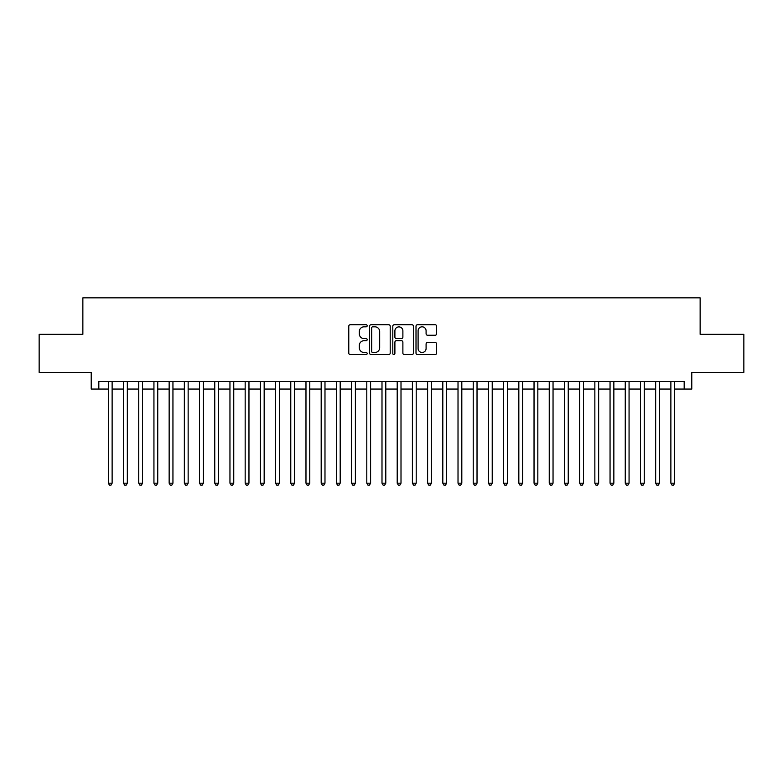 <?xml version="1.0" encoding="UTF-8"?>
<svg xmlns="http://www.w3.org/2000/svg" width="783" height="783" viewBox="0 0 783 783"><rect width="100%" height="100%" fill="white"/><g stroke="black" fill="none" stroke-linecap="round" stroke-linejoin="round"><path stroke-width="1.17" d="M367.178 325.777A1.047 1.047 0 0 0 366.131 324.73L350.275 324.73A1.488 1.488 0 0 0 348.778 326.227L348.778 353.084A1.488 1.488 0 0 0 350.275 354.582L366.131 354.582A1.047 1.047 0 0 0 367.178 353.534A1.047 1.047 0 0 0 366.131 352.487L364.075 352.487A4.776 4.776 0 0 1 359.299 347.711L359.299 345.479A4.776 4.776 0 0 1 364.075 340.703L366.131 340.703A1.047 1.047 0 0 0 367.178 339.656A1.047 1.047 0 0 0 366.131 338.608L364.075 338.608A4.776 4.776 0 0 1 359.299 333.832L359.299 331.601A4.776 4.776 0 0 1 364.075 326.824L366.131 326.824A1.047 1.047 0 0 0 367.178 325.777M435.113 335.251A1.488 1.488 0 0 0 436.611 333.764L436.611 326.227A1.488 1.488 0 0 0 435.113 324.73L417.505 324.73A1.488 1.488 0 0 0 416.008 326.227L416.008 353.084A1.488 1.488 0 0 0 417.505 354.582L435.113 354.582A1.488 1.488 0 0 0 436.611 353.084L436.611 343.982A1.488 1.488 0 0 0 435.113 342.494L427.577 342.494A1.488 1.488 0 0 0 426.089 343.982L426.089 348.494A3.993 3.993 0 0 1 422.096 352.487A3.993 3.993 0 0 1 418.102 348.494L418.102 330.808A3.993 3.993 0 0 1 422.096 326.824A3.993 3.993 0 0 1 426.089 330.808L426.089 333.764A1.488 1.488 0 0 0 427.577 335.251L435.113 335.251M98.824 389.063L98.824 381.468L684.176 381.468L684.176 389.063L691.78 389.063L691.78 372.346L743.85 372.346L743.85 334.331L700.139 334.331L700.139 297.843L82.861 297.843L82.861 334.331L39.15 334.331L39.15 372.346L91.22 372.346L91.22 389.063L108.328 389.063M390.198 326.227A1.488 1.488 0 0 0 388.701 324.73L371.093 324.73A1.488 1.488 0 0 0 369.596 326.227L369.596 353.084A1.488 1.488 0 0 0 371.093 354.582L388.701 354.582A1.488 1.488 0 0 0 390.198 353.084L390.198 326.227M394.299 324.73L411.907 324.73A1.488 1.488 0 0 1 413.404 326.227L413.404 353.084A1.488 1.488 0 0 1 411.907 354.582L404.371 354.582A1.488 1.488 0 0 1 402.883 353.084L402.883 342.191A1.488 1.488 0 0 0 401.385 340.703L396.384 340.703A1.488 1.488 0 0 0 394.896 342.191L394.896 353.534A1.047 1.047 0 0 1 393.849 354.582A1.047 1.047 0 0 1 392.802 353.534L392.802 326.227A1.488 1.488 0 0 1 394.299 324.73M112.126 389.063L123.528 389.063M127.335 389.063L138.738 389.063M142.535 389.063L153.938 389.063M157.745 389.063L169.148 389.063M172.945 389.063L184.348 389.063M188.145 389.063L199.548 389.063M203.355 389.063L214.757 389.063M218.555 389.063L229.957 389.063M233.755 389.063L245.167 389.063M248.965 389.063L260.367 389.063M264.165 389.063L275.567 389.063M279.374 389.063L290.777 389.063M294.574 389.063L305.977 389.063M309.774 389.063L321.187 389.063M324.984 389.063L336.387 389.063M340.184 389.063L351.587 389.063M355.394 389.063L366.796 389.063M370.594 389.063L381.996 389.063M385.794 389.063L397.206 389.063M401.004 389.063L412.406 389.063M416.204 389.063L427.606 389.063M431.413 389.063L442.816 389.063M446.613 389.063L458.016 389.063M461.813 389.063L473.226 389.063M477.023 389.063L488.426 389.063M492.223 389.063L503.626 389.063M507.433 389.063L518.835 389.063M522.633 389.063L534.035 389.063M537.833 389.063L549.245 389.063M553.043 389.063L564.445 389.063M568.243 389.063L579.645 389.063M583.452 389.063L594.855 389.063M598.652 389.063L610.055 389.063M613.852 389.063L625.255 389.063M629.062 389.063L640.465 389.063M644.262 389.063L655.665 389.063M659.472 389.063L670.874 389.063M674.672 389.063L684.176 389.063M372.737 326.824A1.047 1.047 0 0 0 371.69 327.862L371.69 351.44A1.047 1.047 0 0 0 372.737 352.487L374.9 352.487A4.776 4.776 0 0 0 379.677 347.711L379.677 331.601A4.776 4.776 0 0 0 374.9 326.824L372.737 326.824M402.883 330.886A3.993 3.993 0 0 0 398.89 326.893A3.993 3.993 0 0 0 394.896 330.886L394.896 337.121A1.488 1.488 0 0 0 396.384 338.608L401.385 338.608A1.488 1.488 0 0 0 402.883 337.121L402.883 330.886M112.126 381.468L112.126 483.18L108.328 483.18L108.328 381.468M112.126 483.18L110.99 485.157L109.463 485.157L108.328 483.18M127.335 381.468L127.335 483.18L123.528 483.18L123.528 381.468M127.335 483.18L126.19 485.157L124.673 485.157L123.528 483.18M142.535 381.468L142.535 483.18L138.738 483.18L138.738 381.468M142.535 483.18L141.4 485.157L139.873 485.157L138.738 483.18M157.745 381.468L157.745 483.18L153.938 483.18L153.938 381.468M157.745 483.18L156.6 485.157L155.083 485.157L153.938 483.18M172.945 381.468L172.945 483.18L169.148 483.18L169.148 381.468M172.945 483.18L171.8 485.157L170.283 485.157L169.148 483.18M188.145 381.468L188.145 483.18L184.348 483.18L184.348 381.468M188.145 483.18L187.01 485.157L185.483 485.157L184.348 483.18M203.355 381.468L203.355 483.18L199.548 483.18L199.548 381.468M203.355 483.18L202.21 485.157L200.693 485.157L199.548 483.18M218.555 381.468L218.555 483.18L214.757 483.18L214.757 381.468M218.555 483.18L217.42 485.157L215.893 485.157L214.757 483.18M233.755 381.468L233.755 483.18L229.957 483.18L229.957 381.468M233.755 483.18L232.62 485.157L231.102 485.157L229.957 483.18M248.965 381.468L248.965 483.18L245.167 483.18L245.167 381.468M248.965 483.18L247.82 485.157L246.302 485.157L245.167 483.18M264.165 381.468L264.165 483.18L260.367 483.18L260.367 381.468M264.165 483.18L263.029 485.157L261.502 485.157L260.367 483.18M279.374 381.468L279.374 483.18L275.567 483.18L275.567 381.468M279.374 483.18L278.229 485.157L276.712 485.157L275.567 483.18M294.574 381.468L294.574 483.18L290.777 483.18L290.777 381.468M294.574 483.18L293.439 485.157L291.912 485.157L290.777 483.18M309.774 381.468L309.774 483.18L305.977 483.18L305.977 381.468M309.774 483.18L308.639 485.157L307.122 485.157L305.977 483.18M324.984 381.468L324.984 483.18L321.187 483.18L321.187 381.468M324.984 483.18L323.839 485.157L322.322 485.157L321.187 483.18M340.184 381.468L340.184 483.18L336.387 483.18L336.387 381.468M340.184 483.18L339.049 485.157L337.522 485.157L336.387 483.18M355.394 381.468L355.394 483.18L351.587 483.18L351.587 381.468M355.394 483.18L354.249 485.157L352.732 485.157L351.587 483.18M370.594 381.468L370.594 483.18L366.796 483.18L366.796 381.468M370.594 483.18L369.459 485.157L367.932 485.157L366.796 483.18M385.794 381.468L385.794 483.18L381.996 483.18L381.996 381.468M385.794 483.18L384.659 485.157L383.141 485.157L381.996 483.18M401.004 381.468L401.004 483.18L397.206 483.18L397.206 381.468M401.004 483.18L399.859 485.157L398.341 485.157L397.206 483.18M416.204 381.468L416.204 483.18L412.406 483.18L412.406 381.468M416.204 483.18L415.068 485.157L413.541 485.157L412.406 483.18M431.413 381.468L431.413 483.18L427.606 483.18L427.606 381.468M431.413 483.18L430.268 485.157L428.751 485.157L427.606 483.18M446.613 381.468L446.613 483.18L442.816 483.18L442.816 381.468M446.613 483.18L445.478 485.157L443.951 485.157L442.816 483.18M461.813 381.468L461.813 483.18L458.016 483.18L458.016 381.468M461.813 483.18L460.678 485.157L459.161 485.157L458.016 483.18M477.023 381.468L477.023 483.18L473.226 483.18L473.226 381.468M477.023 483.18L475.878 485.157L474.361 485.157L473.226 483.18M492.223 381.468L492.223 483.18L488.426 483.18L488.426 381.468M492.223 483.18L491.088 485.157L489.561 485.157L488.426 483.18M507.433 381.468L507.433 483.18L503.626 483.18L503.626 381.468M507.433 483.18L506.288 485.157L504.771 485.157L503.626 483.18M522.633 381.468L522.633 483.18L518.835 483.18L518.835 381.468M522.633 483.18L521.498 485.157L519.971 485.157L518.835 483.18M537.833 381.468L537.833 483.18L534.035 483.18L534.035 381.468M537.833 483.18L536.698 485.157L535.18 485.157L534.035 483.18M553.043 381.468L553.043 483.18L549.245 483.18L549.245 381.468M553.043 483.18L551.898 485.157L550.38 485.157L549.245 483.18M568.243 381.468L568.243 483.18L564.445 483.18L564.445 381.468M568.243 483.18L567.107 485.157L565.58 485.157L564.445 483.18M583.452 381.468L583.452 483.18L579.645 483.18L579.645 381.468M583.452 483.18L582.307 485.157L580.79 485.157L579.645 483.18M598.652 381.468L598.652 483.18L594.855 483.18L594.855 381.468M598.652 483.18L597.517 485.157L595.99 485.157L594.855 483.18M613.852 381.468L613.852 483.18L610.055 483.18L610.055 381.468M613.852 483.18L612.717 485.157L611.2 485.157L610.055 483.18M629.062 381.468L629.062 483.18L625.255 483.18L625.255 381.468M629.062 483.18L627.917 485.157L626.4 485.157L625.255 483.18M644.262 381.468L644.262 483.18L640.465 483.18L640.465 381.468M644.262 483.18L643.127 485.157L641.6 485.157L640.465 483.18M659.472 381.468L659.472 483.18L655.665 483.18L655.665 381.468M659.472 483.18L658.327 485.157L656.81 485.157L655.665 483.18M674.672 381.468L674.672 483.18L670.874 483.18L670.874 381.468M674.672 483.18L673.537 485.157L672.01 485.157L670.874 483.18"/></g></svg>
